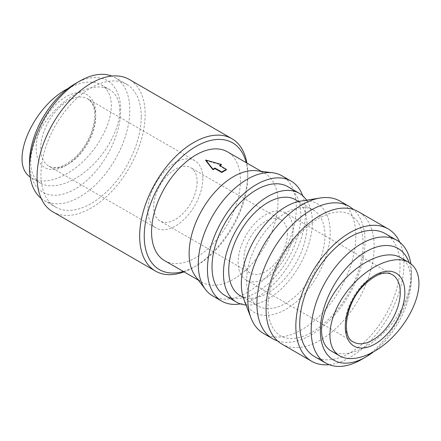 <?xml version="1.0" encoding="UTF-8"?>
<svg xmlns="http://www.w3.org/2000/svg" width="441" height="441" viewBox="0 0 441 441"><rect width="100%" height="100%" fill="white"/><g stroke="black" fill="none" stroke-linecap="round" stroke-linejoin="round"><path stroke-width="0.33" stroke-dasharray="2.21 1.65" d="M95.686 113.932A42.104 24.31 -60 0 1 51.035 169.487A42.104 24.31 -60 0 1 51.035 109.947A42.104 24.31 -60 0 1 95.686 113.932M202.86 178.456A38.863 22.436 -60 0 1 185.898 217.567A38.863 22.436 -60 0 1 155.949 227.975A38.863 22.436 -60 0 1 155.949 183.103A38.863 22.436 -60 0 1 194.812 160.662A38.863 22.436 -60 0 1 202.86 178.456M293.089 230.549A38.863 22.436 -60 0 1 276.127 269.66A38.863 22.436 -60 0 1 246.177 280.068A38.863 22.436 -60 0 1 246.177 235.196A38.863 22.436 -60 0 1 285.04 212.755A38.863 22.436 -60 0 1 293.089 230.549M287.367 233.851A30.765 17.761 -60 0 1 273.938 264.815A30.765 17.761 -60 0 1 250.229 273.056A30.765 17.761 -60 0 1 250.229 237.534A30.765 17.761 -60 0 1 280.994 219.767A30.765 17.761 -60 0 1 287.367 233.851M197.138 181.758A30.765 17.761 -60 0 1 183.71 212.722A30.765 17.761 -60 0 1 160 220.963A30.765 17.761 -60 0 1 160 185.44A30.765 17.761 -60 0 1 190.766 167.674A30.765 17.761 -60 0 1 197.138 181.758M219.987 165.667A62.831 36.272 120 0 0 219.497 165.915L226.371 169.879M219.497 165.915L219.497 165.386M205.76 160.557L221.376 164.989M67.925 88.569C81.37 81.42 92.467 80.163 101.221 84.804C107.858 88.812 111.231 95.807 111.353 105.79C111.369 123.254 99.109 146.82 81.745 162.723C64.386 178.644 43.868 185.11 32.182 178.346L30.164 176.995M119.731 110.63C119.616 100.647 116.237 93.652 109.6 89.639C94.578 80.703 65.108 94.969 46.746 120.062C28.163 145.023 25.264 174.619 40.561 183.18C52.247 189.95 72.765 183.484 90.124 167.558C107.494 151.66 119.748 128.094 119.731 110.63M400.434 257.555C407.071 261.563 410.45 268.558 410.571 278.541C410.588 296.005 398.328 319.571 380.958 335.474C363.605 351.394 343.081 357.86 331.395 351.097M29.508 162.723A64.447 37.209 120 0 0 75.08 189.035A64.447 37.209 120 0 0 120.652 110.101A64.447 37.209 120 0 0 75.075 83.79M41.2 198.428A70.924 40.947 120 0 0 44.194 200.479A70.924 40.947 120 0 0 98.85 181.477A70.924 40.947 120 0 0 129.808 110.101A70.924 40.947 120 0 0 115.123 77.633A70.924 40.947 120 0 0 111.849 76.061M141.258 116.711A70.924 40.947 120 0 0 126.573 84.242A70.924 40.947 120 0 0 55.643 125.189A70.924 40.947 120 0 0 55.643 207.088A70.924 40.947 120 0 0 110.3 188.087A70.924 40.947 120 0 0 141.258 116.711M52.892 211.856A76.431 44.128 120 0 0 111.788 191.383A76.431 44.128 120 0 0 145.155 114.462A76.431 44.128 120 0 0 129.323 79.474M184.051 271.871A76.431 44.128 120 0 0 193.704 267.301A76.431 44.128 120 0 0 247.748 173.693A76.431 44.128 120 0 0 246.877 163.049M183.351 271.469A73.195 42.259 120 0 0 195.991 265.984A73.195 42.259 120 0 0 247.748 176.339A73.195 42.259 120 0 0 246.177 162.646M247.748 176.339L247.748 173.693M164.576 260.631A62.831 36.272 120 0 0 212.992 243.801A62.831 36.272 120 0 0 240.417 180.573A62.831 36.272 120 0 0 227.407 151.809M195.617 276.507A62.831 36.272 120 0 0 202.132 282.317A62.831 36.272 120 0 0 250.549 265.482A62.831 36.272 120 0 0 277.979 202.254A62.831 36.272 120 0 0 264.964 173.489A62.831 36.272 120 0 0 256.673 170.75M212.639 295.856A69.309 40.015 120 0 0 266.044 277.29A69.309 40.015 120 0 0 296.297 207.54A69.309 40.015 120 0 0 281.942 175.816M240.312 303.877A69.309 40.015 120 0 0 305.459 212.832A69.309 40.015 120 0 0 302.724 195.776M225.037 295.536A62.831 36.272 120 0 0 273.453 278.706A62.831 36.272 120 0 0 300.878 215.473A62.831 36.272 120 0 0 287.863 186.714M246.05 305.018A62.831 36.272 120 0 0 312.327 222.088A62.831 36.272 120 0 0 306.583 200.17M240.213 295.696A55.379 31.973 120 0 0 282.885 280.862A55.379 31.973 120 0 0 307.057 225.125A55.379 31.973 120 0 0 295.591 199.773M324.923 235.439A55.379 31.973 120 0 0 313.452 210.087A55.379 31.973 120 0 0 258.073 242.059A55.379 31.973 120 0 0 258.073 306.01A55.379 31.973 120 0 0 300.751 291.17A55.379 31.973 120 0 0 324.923 235.439M243.989 299.626A62.831 36.272 120 0 0 293.436 304.147A62.831 36.272 120 0 0 330.188 232.396A62.831 36.272 120 0 0 300.883 201.079M263.575 333.495A76.431 44.128 120 0 0 322.476 313.016A76.431 44.128 120 0 0 355.837 236.1A76.431 44.128 120 0 0 340.005 201.113M277.593 340.948A76.431 44.128 120 0 0 334.598 315.061A76.431 44.128 120 0 0 364.999 241.387A76.431 44.128 120 0 0 353.473 209.519M281.898 344.074A76.431 44.128 120 0 0 340.794 323.595A76.431 44.128 120 0 0 374.155 246.679A76.431 44.128 120 0 0 358.329 211.691M329.14 364.668A76.431 44.128 120 0 0 403.928 263.867A76.431 44.128 120 0 0 399.789 242.302M314.422 356.493A70.924 40.947 120 0 0 369.078 337.492A70.924 40.947 120 0 0 400.037 266.116A70.924 40.947 120 0 0 385.346 233.647M361.333 359.591A70.924 40.947 120 0 0 411.486 272.725A70.924 40.947 120 0 0 410.825 263.735M373.069 352.161A64.447 37.209 120 0 0 411.486 278.012A64.447 37.209 120 0 0 409.088 262.555M411.486 278.012L411.486 272.725M95.686 116.578A38.863 22.436 120 0 0 87.638 98.79A38.863 22.436 120 0 0 48.775 121.225A38.863 22.436 120 0 0 48.775 166.103A38.863 22.436 120 0 0 78.724 155.69A38.863 22.436 120 0 0 95.686 116.578M246.177 280.068L353.351 341.946A38.863 22.436 -60 0 1 353.351 297.069A38.863 22.436 -60 0 1 392.214 274.633L285.04 212.755M194.812 160.662L87.638 98.79L91.127 101.937C93.453 105.002 94.655 109.44 94.738 115.255C94.214 129.362 88.47 142.652 77.506 155.127C65.737 166.444 56.161 170.099 48.775 166.103L155.949 227.975M280.994 219.767L190.766 167.674M250.229 273.056L160 220.963M32.176 178.34L40.555 183.18M101.221 84.804L109.6 89.644M44.194 200.479L55.643 207.088M115.123 77.633L126.573 84.242M195.991 265.984L193.704 267.301M198.378 280.145L202.132 282.317M261.21 171.323L264.964 173.489M243.234 297.443L258.073 306.01M298.618 201.52L313.452 210.087M363.103 244.033C362.943 233.355 360.694 225.279 356.356 219.811L350.474 214.635C343.771 210.792 335.171 211.063 324.675 215.445C300.756 225.059 274.506 260.923 269.352 292.179C266.827 307.079 267.863 318.755 272.461 327.205C276.733 334.962 283.287 338.732 292.118 338.523C306.418 337.828 321.368 328.424 336.963 310.299C352.899 291.066 363.323 264.253 363.103 244.033"/><path stroke-width="0.66" d="M404.844 292.422A42.104 24.31 -60 0 1 360.187 347.977A42.104 24.31 -60 0 1 360.187 288.436A42.104 24.31 -60 0 1 404.844 292.422M226.371 169.35L226.371 169.879A62.831 36.272 120 0 0 221.79 172.525L214.916 168.561A62.831 36.272 120 0 0 213.042 169.802L213.042 169.272L205.76 160.028L221.376 164.46A63.476 36.647 120 0 0 219.497 165.386L226.371 169.35A63.476 36.647 120 0 0 221.79 171.996L214.916 168.032A63.476 36.647 120 0 0 213.042 169.272M214.916 168.561L214.916 168.032M221.79 172.525L221.79 171.996M213.042 169.802L205.76 160.557L205.76 160.028M219.987 165.667A62.831 36.272 120 0 1 221.376 164.989L221.376 164.46M30.164 176.995C8.666 162.894 32.717 106.568 67.925 88.569M418.95 283.381C418.967 300.845 406.707 324.411 389.337 340.309C371.983 356.234 351.466 362.7 339.774 355.931C324.477 347.37 327.382 317.774 345.965 292.813C364.321 267.72 393.796 253.454 408.818 262.389C415.45 266.403 418.829 273.398 418.95 283.381M339.774 355.931L331.389 351.091C316.098 342.536 319.003 312.934 337.586 287.973C355.942 262.88 385.412 248.619 400.434 257.555L408.818 262.395M111.849 76.061A70.924 40.947 120 0 0 79.656 81.144L75.075 83.79A64.447 37.209 120 0 0 29.508 162.723L29.508 168.01A70.924 40.947 120 0 0 41.2 198.428M79.656 81.144A70.924 40.947 120 0 0 29.508 168.01M246.877 163.049A76.431 44.128 120 0 0 231.916 138.706L129.323 79.474A76.431 44.128 120 0 0 52.892 123.601A76.431 44.128 120 0 0 52.892 211.856L155.486 271.088A76.431 44.128 120 0 0 184.051 271.871M231.916 138.706A76.431 44.128 120 0 0 155.486 182.833A76.431 44.128 120 0 0 155.486 271.088M246.177 162.646A73.195 42.259 120 0 0 191.741 149.113A73.195 42.259 120 0 0 144.411 231.09A73.195 42.259 120 0 0 183.351 271.469M261.21 171.323L227.407 151.809A62.831 36.272 120 0 0 164.576 188.081A62.831 36.272 120 0 0 164.576 260.631L198.378 280.145M302.724 195.776A69.309 40.015 120 0 0 291.104 181.102L281.942 175.816A69.309 40.015 120 0 0 272.797 172.789L256.673 170.75A62.831 36.272 120 0 0 202.132 209.767A62.831 36.272 120 0 0 195.617 276.507L205.445 289.45A69.309 40.015 120 0 0 212.639 295.856L221.795 301.148A69.309 40.015 120 0 0 240.312 303.877M272.797 172.789A69.309 40.015 120 0 0 212.634 215.831A69.309 40.015 120 0 0 205.445 289.45M291.104 181.102A69.309 40.015 120 0 0 221.795 221.117A69.309 40.015 120 0 0 221.795 301.148M306.583 200.17A62.831 36.272 120 0 0 299.312 193.323L287.863 186.714A62.831 36.272 120 0 0 225.037 222.986A62.831 36.272 120 0 0 225.037 295.536L236.486 302.146A62.831 36.272 120 0 0 246.05 305.018M299.312 193.323A62.831 36.272 120 0 0 236.486 229.596A62.831 36.272 120 0 0 236.486 302.146M298.618 201.52L295.591 199.773A55.379 31.973 120 0 0 240.207 231.751A55.379 31.973 120 0 0 240.213 295.696L243.234 297.443M353.473 209.519A76.431 44.128 120 0 0 349.167 206.399L340.005 201.113A76.431 44.128 120 0 0 320.183 198.003L300.883 201.079A62.831 36.272 120 0 0 254.347 239.91A62.831 36.272 120 0 0 243.989 299.626L250.973 317.884A76.431 44.128 120 0 0 263.575 333.495L272.736 338.782A76.431 44.128 120 0 0 277.593 340.948M320.183 198.003A76.431 44.128 120 0 0 263.575 245.24A76.431 44.128 120 0 0 250.973 317.884M349.167 206.399A76.431 44.128 120 0 0 272.736 250.527A76.431 44.128 120 0 0 272.736 338.782M399.789 242.302A76.431 44.128 120 0 0 388.097 228.879L358.329 211.691A76.431 44.128 120 0 0 281.898 255.819A76.431 44.128 120 0 0 281.898 344.074L311.666 361.262A76.431 44.128 120 0 0 329.14 364.668M388.097 228.879A76.431 44.128 120 0 0 311.666 273.007A76.431 44.128 120 0 0 311.666 361.262M410.825 263.735A70.924 40.947 120 0 0 396.795 240.257L385.346 233.647A70.924 40.947 120 0 0 314.422 274.594A70.924 40.947 120 0 0 314.422 356.493L325.871 363.103A70.924 40.947 120 0 0 361.333 359.591L365.914 356.945A64.447 37.209 120 0 0 373.069 352.161M396.795 240.257A70.924 40.947 120 0 0 325.871 281.204A70.924 40.947 120 0 0 325.871 363.103M409.088 262.555A64.447 37.209 120 0 0 356.091 258.608A64.447 37.209 120 0 0 320.613 336.185A64.447 37.209 120 0 0 365.914 356.945M400.263 292.422A38.863 22.436 -60 0 1 383.301 331.533A38.863 22.436 -60 0 1 353.351 341.946C341.406 337.453 344.967 304.163 363.312 285.79C375.142 274.335 384.778 270.614 392.214 274.633A38.863 22.436 -60 0 1 400.263 292.422"/></g></svg>

